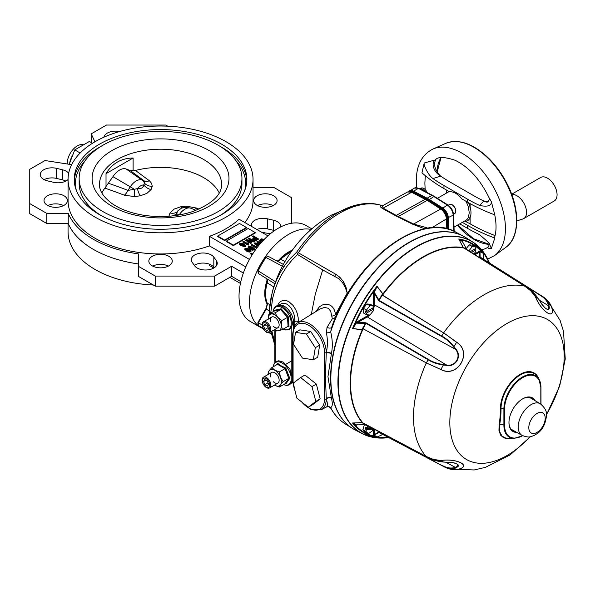<?xml version="1.0" encoding="UTF-8"?>
<svg xmlns="http://www.w3.org/2000/svg" width="595" height="595" viewBox="0 0 595 595"><rect width="100%" height="100%" fill="white"/><g stroke="black" fill="none" stroke-linecap="round" stroke-linejoin="round"><path stroke-width="0.89" d="M101.849 192.929A61.047 35.246 180 0 1 104.884 188.139L106.022 186.466L106.022 173.643C112.165 163.424 121.194 158.21 133.109 158.002L106.022 173.643M106.022 186.466L112.961 176.656A14.54 8.397 -60 0 1 126.177 169.025L130.506 170.72L135.504 170.46A61.047 35.246 180 0 1 203.713 177.682A61.047 35.246 180 0 1 219.25 192.929M135.504 170.46A628.915 69.972 30.4 0 0 149.39 180.754L151.666 183.409L152.238 186.369L151.078 189.56L146.928 193.353L140.271 195.8L134.574 196.573L134.292 189.292L137.378 188.63C141.119 189.002 143.269 187.767 143.812 184.911L144.607 183.342L144.317 180.954A635.177 70.671 -149.6 0 1 130.506 170.72M168.861 216.364L170.021 212.973A9.862 7.415 33.4 0 0 177.288 211.671A10.033 5.794 -60 0 1 180.508 208.919L177.95 210.667L176.499 213.657A9.862 7.899 2.4 0 1 172.342 215.933M67.265 163.975A14.183 8.189 -60 0 1 72.65 149.91A14.183 8.189 -60 0 1 83.516 144.845M69.727 162.889A16.035 9.252 -60 0 1 72.992 154.492M273.194 205.595A11.714 6.761 0 0 0 257.553 205.595M257.092 205.342A11.714 6.761 0 0 0 269.855 206.807A11.714 6.761 0 0 0 277.091 200.56A11.714 6.761 0 0 0 265.37 193.799A11.714 6.761 0 0 0 253.656 200.56A11.714 6.761 0 0 0 257.092 205.342M274.57 230.585A11.744 6.783 0 0 0 273.514 230.302L267.519 228.889A11.714 6.761 0 0 0 256.802 229.447M261.116 231.938L264.522 232.764A11.744 6.783 0 0 0 271.045 233.195M280.803 226.881A11.744 6.783 0 0 0 280.818 226.509A11.744 6.783 0 0 0 273.514 220.232L273.514 230.302M119.61 131.532A11.744 6.783 0 0 0 103.917 137.2M168.378 266.114A11.714 6.761 0 0 0 152.729 266.114M152.268 265.861A11.714 6.761 0 0 0 165.031 267.326A11.714 6.761 0 0 0 172.267 261.079A11.714 6.761 0 0 0 160.553 254.318A11.714 6.761 0 0 0 148.839 261.079A11.714 6.761 0 0 0 152.268 265.861M213.828 257.144L216.335 260.588A11.744 6.783 0 0 1 217.249 263.213A11.744 6.783 0 0 1 207.767 269.87A11.744 6.783 0 0 1 194.632 265.779L192.178 262.321A11.714 6.761 0 0 1 191.307 259.762A11.714 6.761 0 0 1 200.708 253.128A11.714 6.761 0 0 1 213.828 257.144L213.828 267.214A11.714 6.761 0 0 0 194.297 265.318M63.553 205.595A11.714 6.761 0 0 0 47.905 205.595M47.444 205.342A11.714 6.761 0 0 0 60.214 206.807A11.714 6.761 0 0 0 67.443 200.56A11.714 6.761 0 0 0 55.729 193.799A11.714 6.761 0 0 0 44.015 200.56A11.714 6.761 0 0 0 47.444 205.342M65.837 181.073A11.714 6.761 0 0 0 62.549 179.869L56.577 178.426A11.744 6.783 0 0 0 44.156 179.645M68.678 173.242A11.714 6.761 0 0 0 62.549 169.798L56.577 168.355A11.744 6.783 0 0 0 40.282 174.61A11.744 6.783 0 0 0 47.585 180.887L53.58 182.301A11.714 6.761 0 0 0 68.061 179.512M292.361 250.138A33.915 19.583 120 0 0 278.229 260.774M267.177 279.918A33.915 19.583 120 0 0 267.534 304.781M311.125 229.462A55.491 32.041 120 0 0 258.676 267.832A55.491 32.041 120 0 0 260.893 327.607L250.525 321.62A55.491 32.041 120 0 1 250.525 257.538A55.491 32.041 120 0 1 306.016 225.498L311.832 228.852M221.593 144.176A86.327 49.839 0 0 0 127.516 133.369A86.327 49.839 0 0 0 74.226 179.415A86.327 49.839 0 0 0 160.553 229.254A86.327 49.839 0 0 0 246.873 179.415A86.327 49.839 0 0 0 221.593 144.176M218.105 145.18A81.389 46.99 0 0 0 129.405 134.991A81.389 46.99 0 0 0 79.157 178.411A81.389 46.99 0 0 0 160.553 225.401A81.389 46.99 0 0 0 241.942 178.411A81.389 46.99 0 0 0 218.105 145.18M79.157 178.411L79.157 183.439A81.389 46.99 0 0 0 101.306 215.665M219.8 215.665A81.389 46.99 0 0 0 241.942 183.439L241.942 178.411M225.951 141.655A92.493 53.401 0 0 0 125.158 130.082A92.493 53.401 0 0 0 68.061 179.415A92.493 53.401 0 0 0 160.553 232.816A92.493 53.401 0 0 0 253.039 179.415A92.493 53.401 0 0 0 225.951 141.655M68.061 179.415L68.061 200.56A92.493 53.401 0 0 0 115.638 247.237A92.493 53.401 0 0 0 209.425 245.891L245.787 266.887M267.899 235.851L239.071 219.213A92.493 53.401 0 0 1 209.425 236.327L209.425 245.891M244.843 222.545A92.493 53.401 0 0 0 253.039 200.56L253.039 179.415M68.061 223.467L68.061 231.775A92.493 53.401 0 0 0 153.354 285.012M209.425 264.165L209.425 265.526L213.761 268.033M133.109 170.825L133.109 158.002M209.425 236.327L249.454 259.442M252.168 254.794L250.517 253.842L250.517 253.336L251.06 253.024L252.697 253.968M254.34 249.037L253.931 249.93L252.414 250.168L249.855 249.186L248.16 247.222M254.169 237.546L252.496 236.587L253.039 235.769L258.275 238.788L255.724 240.142L253.492 239.8L252.689 238.833L254.601 237.301L252.496 236.081M258.275 238.788L258.275 239.294L255.724 240.648L253.492 240.298L252.749 239.093M251.395 240.581L248.487 238.9L249.03 238.082L254.266 241.101L254.266 241.607L253.686 241.942L248.569 241.035M254.266 241.101L253.686 241.436L247.304 240.306L251.477 242.715L250.934 243.526L245.705 240.506L246.285 239.666L252.652 240.804L248.487 238.394M247.602 243.69L247.877 242.596L248.487 242.946L248.219 245.177L242.916 242.12L242.916 241.615L243.459 241.302L247.594 243.534L247.594 244.039M224.642 240.581L246.442 227.997L246.442 227.491L239.465 223.467L217.666 236.051L217.666 236.557L224.642 240.581L224.642 240.083L246.442 227.491M233.366 245.616L255.166 233.032L255.166 232.526L248.189 228.502L226.39 241.087L226.39 241.592L233.366 245.616L233.366 245.118L255.166 232.526M245.795 245.869L245.341 246.836L242.849 246.784L243.325 245.928L244.865 245.98L245.028 245.222L243.809 244.24L243.846 244.82M244.865 246.486L245.028 245.728L243.809 244.746L243.444 245.735L240.477 245.497L239.607 244.121M251.016 250.964L250.599 251.856L249.089 252.094L246.523 251.105L244.828 249.141M256.601 248.293L251.388 245.281L251.93 244.463L256.066 246.702L256.066 247.208M256.073 246.858L256.348 245.757L256.958 246.114L256.809 247.081M259.866 243.742L256.958 242.061L256.958 241.563L257.501 241.25L260.759 243.124M259.48 244.627L257.04 244.195M258.319 246.062L254.169 243.675L254.169 243.169L254.757 242.834L260.179 243.801M261.012 242.834L259.502 240.886M92.478 143.261L89.369 141.469L74.769 149.895L69.191 164.28M229.878 277.337L240.425 283.428M80.161 153.012L74.769 149.895M291.349 223.289L291.349 197.54L274.347 187.722L253.039 187.722M94.91 141.796L91.228 133.853L106.49 125.039L165.782 125.039L167.753 126.177M273.514 220.232L267.519 218.819A11.714 6.761 0 0 0 251.373 225.081A11.714 6.761 0 0 0 251.618 226.457M243.355 273.038L231.619 266.262L214.617 276.08L155.317 276.08L138.315 266.262L138.315 253.857A94.955 54.822 180 0 1 68.232 213.397L46.752 213.397L29.75 203.579L29.75 169.344L45.012 160.538L71.66 164.659M231.619 266.262L231.619 276.325L240.826 281.643M231.619 276.325L214.617 286.143L155.317 286.143L138.315 276.325L138.315 266.262M138.315 263.927A94.955 54.822 180 0 1 68.232 223.467L46.752 223.467L29.75 213.65L29.75 203.579M213.828 267.214L214.222 267.757M46.752 213.397L46.752 223.467M68.232 213.397L68.232 223.467M155.317 276.08L155.317 286.143M214.617 276.08L214.617 286.143M91.228 133.853L91.228 142.54M252.399 254.429L250.517 253.336M261.309 242.492L259.457 240.618L260.305 239.629L261.852 238.736L263.764 239.837M263.377 240.246L261.919 239.406L260.989 239.941L260.446 241.139L261.674 242.083M260.275 240.707L260.446 241.139M260.96 242.306L260.96 242.805M263.064 240.566L261.919 239.904L260.446 241.637M261.919 239.406L261.919 239.904M260.989 239.941L260.989 240.447M260.394 243.548L256.958 241.563M258.594 245.72L254.169 243.169M259.844 244.188L255.776 243.467L258.937 245.296M256.795 246.821L256.69 248.182M256.69 247.84L251.388 244.776M248.569 246.323L252.644 247.074L254.4 248.792L253.931 249.431L252.414 249.662L249.855 248.68L248.1 246.947L248.569 246.323M253.411 249.603L252.101 247.892L249.097 247.156L250.398 248.368L253.411 249.104L252.101 247.386L248.866 246.992M249.855 248.68L249.855 249.186M252.414 249.662L252.414 250.168M253.931 249.431L253.931 249.93M252.101 247.386L252.101 247.892M245.244 248.249L249.312 248.993L251.068 250.718L250.599 251.35L249.089 251.588L246.523 250.599L244.776 248.874L245.244 248.249M250.079 251.529L248.77 249.811L245.765 249.074L247.074 250.287L250.079 251.023L248.77 249.312L245.542 248.911M246.523 250.599L246.523 251.105M249.089 251.588L249.089 252.094M250.599 251.35L250.599 251.856M248.77 249.312L248.77 249.811M255.218 237.65L254.08 238.305L254.013 239.465L255.991 239.398L257.114 238.751L255.218 237.65L253.634 239.16M253.53 238.907L254.013 239.465M253.492 239.8L253.492 240.298M255.724 240.142L255.724 240.648M256.683 239.004L255.218 238.156M254.08 238.305L254.08 238.811M251.477 242.715L250.934 243.526M250.934 243.028L245.705 240.008M253.686 241.436L253.686 241.942M248.569 244.471L248.219 245.177M248.219 244.671L242.916 241.615M243.809 244.24L243.444 245.229L240.477 244.991L239.547 243.853L240.023 243.206L244.039 243.831L245.839 245.631L245.341 246.33L242.849 246.285M243.013 245.356L242.738 244.21L240.596 244.01L241.005 244.664L243.013 244.857L242.738 243.712L240.343 243.876M243.013 244.857L243.31 244.411M245.341 246.33L245.341 246.836M240.477 244.991L240.477 245.497M243.444 245.229L243.444 245.735M242.738 243.712L242.738 244.21M226.39 241.087L233.366 245.118M217.666 236.051L224.642 240.083M140.271 195.8A9.862 2.841 76.6 0 1 137.378 188.63A10.033 5.794 120 0 1 143.812 184.911A9.862 7.594 34.7 0 0 151.078 189.56M152.238 186.369A9.862 8.196 2.6 0 1 144.607 183.342A9.862 8.025 111.4 0 0 142.012 180.054L144.317 180.954A9.862 6.694 -53.7 0 0 149.39 180.754M182.107 208.146A9.862 3.02 78 0 1 180.828 206.74L186.525 206.167L196.752 208.101A628.915 19.315 23.8 0 0 198.99 209.135M186.592 207.305L186.525 206.167M195.889 210.407A635.177 19.509 -156.2 0 1 193.122 209.135L190.43 208.064A9.862 8.025 111.4 0 1 190.817 208.228A12.897 7.445 120 0 0 179.102 214.981M179.065 214.988A9.862 0.699 32.9 0 0 176.499 213.657L176.098 215.457M195.658 210.496L193.122 209.135A9.862 4.567 114.8 0 0 196.752 208.101M134.574 196.573L124.355 195.212A9.862 4.976 111.2 0 0 127.977 190.393L134.292 189.292A9.862 0.699 32.9 0 0 130.283 186.823A12.897 7.445 -60 0 1 142.012 180.054L126.177 169.025M326.424 406.98L326.454 406.965C327.763 406.177 327.711 403.492 326.298 398.91L326.231 398.947A23.465 13.544 60 0 1 321.151 409.806L326.424 406.98C328.172 407.136 327.659 405.143 331.021 408.527L330.656 407.627A3.696 3.555 60.8 0 0 326.454 406.965M269.342 313.922L269.795 305.577L271.134 296.942L273.388 288.367L276.519 280.059L280.528 272.094L285.429 264.515L290.315 258.461L296.689 252.139A96.516 55.729 -60 0 1 354.062 205.669L331.482 215.085C319.716 221.682 309.333 230.049 300.334 240.201C286.931 255.404 277.56 272.77 272.235 292.294L269.416 309.883L269.282 313.959M273.849 286.969L267.237 282.885A33.945 19.598 120 0 0 267.237 303.108L269.87 304.707M331.445 398.286A3.696 2.581 -14.5 0 0 326.298 398.91L325.353 376.003L326.298 352.59C327.711 346.26 327.763 339.723 326.454 332.977L327.027 327.324A3.696 2.105 -155.1 0 0 331.742 327.213L330.656 331.846C332.531 339.269 332.798 346.476 331.445 353.467L327.957 376.642L331.445 398.286C332.791 403.551 332.531 406.668 330.656 407.627A110.685 63.903 120 0 0 345.353 423.96L351.734 427.924M331.385 398.04A3.696 2.581 -14.3 0 0 326.231 398.657L326.231 398.947A1.235 0.714 0 0 1 324.513 398.933L324.513 352.612A22.231 12.837 -120 0 0 308.79 325.391A22.231 12.837 -120 0 0 293.075 334.464L293.075 380.778A22.231 12.837 -120 0 0 293.209 383.21M331.445 353.467A3.696 1.554 -168.6 0 0 326.298 352.59L326.231 352.917A3.696 1.562 -168.7 0 1 331.385 353.78M365.977 424.8L366.17 425.157A102.392 59.113 120 0 0 367.16 425.418M326.454 332.977A3.696 0.707 165.6 0 0 330.656 331.846A110.685 63.903 120 0 1 456.015 232.281L462.642 235.828M327.027 327.324L332.345 318.734L334.844 319.061M315.819 311.609L319.307 306.931L322.014 305.116L324.773 304.209C330.842 303.941 334.42 307.37 335.513 314.487A3.696 2.484 171.6 0 1 331.735 316.027L332.345 318.734L335.915 317.343M331.735 316.027L330.686 311.23L328.269 308.299L324.587 307.407L320.11 308.939M335.513 314.487L347.22 293.038L345.279 287.489L342.698 282.915A6.166 3.637 -32.8 0 1 343.702 281.993L345.985 287.035L347.22 293.038L342.051 303.584M342.698 282.915L342.579 282.751A6.166 3.644 -33.3 0 1 343.59 281.807L343.702 281.993M342.579 282.751L338.733 278.653A6.166 3.756 -48 0 1 339.819 277.218L343.59 281.807M277.129 261.093L280.282 259.249A1.235 0.402 44.2 0 1 280.833 259.338L278.973 260.744L277.322 261.198M265.66 257.494L265.987 257.486A55.528 32.056 120 0 0 258.208 270.956L258.342 273.484L257.813 270.643L275.552 281.77M268.263 256.356L283.361 264.425L268.263 256.356L265.987 257.486L283.726 266.939M258.051 270.666L265.519 257.3L268.241 256.341M267.088 278.921L267.527 280.565L267.237 282.885A1.235 0.402 -164.2 0 1 266.887 282.461C264.686 290.39 264.701 297.158 266.932 302.758L266.932 302.758C267.564 304.209 267.2 306.224 265.831 308.812L266.262 309.065L258.371 322.735L257.94 322.483L265.831 308.812M266.932 302.758A1.235 0.922 157.1 0 0 267.237 303.108L266.262 309.065L269.364 310.94M262.135 325.049L258.371 322.735L258.208 325.458A1.235 0.997 133.8 0 1 258.074 325.353L263.592 329.288M291.476 251.373A33.945 19.598 120 0 0 280.833 259.338L284.96 261.569M263.139 328.492L258.208 325.458A55.528 32.056 120 0 0 261.317 327.875M338.733 278.653L322.668 269.899L297.604 254.504L296.689 252.139M297.284 253.232L298.326 252.771L335.833 274.302L339.819 277.218M424.771 228.852L412.863 224.293L395.333 215.621L382.221 208.332C379.513 206.316 379.342 205.461 381.707 205.766L380.607 205.126C372.396 202.731 363.545 202.917 354.062 205.669M338.681 278.601A34.852 20.118 -60 0 1 338.681 278.609A6.166 3.756 -48.2 0 1 339.767 277.166M283.138 329.184L285.749 330.024L289.542 329.399L291.476 327.473L292.614 323.055L289.862 313.61L283.064 306.589L279.233 305.406L277.605 305.533L278.765 303.234L281.019 301.196L283.815 300.386L286.961 300.839L289.103 301.866L293.023 305.384L295.767 309.705L297.121 313.044L298.169 317.611L298.311 321.687A2.469 1.302 4.1 0 0 294.83 321.456L294.592 316.719L293.625 313.007L291.372 308.47L289.088 305.763L286.493 303.963L283.8 303.234L282.067 303.368L278.17 305.436M298.311 321.687L298.251 322.512M311.311 314.405L315.179 294.704L322.668 269.899M297.604 254.504L291.974 260.127L286.329 267.185L281.561 274.734L277.657 282.67L274.741 290.494L272.592 298.512L270.71 313.134M271.878 331.192L274.838 343.032M380.629 297.857L380.629 297.113M443.937 211.909A7.415 4.284 60 0 1 445.536 214.676M445.789 215.293A7.415 4.284 -120 0 0 443.535 211.381M412.863 224.293A2.469 1.16 116.3 0 0 413.614 224.01L427.002 227.818A2.469 1.532 127.2 0 0 426.786 228.458M395.333 215.621A2.469 1.532 119.1 0 0 396.203 215.42L398.308 216.506L427.054 200.463A29.631 17.106 -120 0 0 425.113 199.34L411.621 192.274A8.665 5.005 -120 0 0 407.627 191.969L411.919 192.245A0.617 0.372 117.6 0 0 411.621 192.274L383.098 208.138L396.203 215.42L425.113 199.34A0.617 0.372 117.6 0 1 425.559 199.578M407.627 191.969L382.429 205.803L383.098 208.138A2.469 1.532 119.1 0 1 382.221 208.332M382.109 206.034L381.707 205.766A2.469 2.313 -82.5 0 0 382.146 205.922M425.321 228.733A2.469 1.428 110.5 0 1 425.202 227.149M397.601 216.796A2.469 1.145 115.9 0 0 398.308 216.506L413.614 224.01L440.85 208.949C444.227 211.396 446.131 214.691 446.562 218.834L446.949 228.822M425.157 189.403L424.86 183.052L425.336 175.733M436.023 159.289C433.227 163.729 434.536 169.151 439.973 175.562A9.862 6.322 53.8 0 1 433.636 167.574A9.862 6.322 53.8 0 1 435.042 160.01L435.057 159.996C437.727 156.634 444.398 156.723 455.071 160.256C468.853 167.017 480.172 179.474 489.023 197.644L491.381 201.779C491.463 205.818 487.536 207.053 479.6 205.476A163.848 94.598 0 0 1 467.499 199.147L443.952 185.558L443.952 188.57A163.848 94.598 180 0 1 421.967 172.818L424.213 163L435.116 159.951M467.499 199.147L467.499 202.166A163.848 94.598 0 0 0 494.787 214.862L491.381 201.779M494.698 214.572C496.468 223.311 496.483 230.734 494.728 236.847L494.787 238.022L491.381 248.517C488.443 248.784 487.372 248.316 488.168 247.096M454.015 227.164L465.796 220.366A16.645 9.609 -120 0 0 468.429 217.234L469.247 212.742L468.429 207.313A16.645 9.609 -120 0 0 465.833 201.207M443.952 188.57L449.567 191.813A16.645 9.609 60 0 1 461.884 198.923L467.499 202.166M511.76 194.528A13.566 7.832 60 0 1 524.426 204.197A13.566 7.832 60 0 1 523.741 218.588A13.566 7.832 60 0 1 522.841 218.982L516.78 220.924M511.655 194.238L540.699 177.474A13.566 7.832 60 0 1 554.265 185.305A13.566 7.832 60 0 1 554.265 200.969L523.741 218.588M494.787 238.022A163.848 94.598 0 0 1 467.499 225.334L467.499 228.346A163.848 94.598 0 0 0 479.6 234.675L488.978 242.857L491.381 248.517M479.6 205.476L483.817 201.021A155.221 89.614 0 0 1 473.598 195.621L450.058 182.033A155.221 89.614 180 0 1 440.716 176.135L432.996 178.567C427.649 174.781 423.201 164.101 424.213 163M487.982 201.906A9.862 4.991 65.5 0 1 484.717 201.393L488.212 201.69M483.817 201.021L484.717 201.393M443.952 185.558A163.848 94.598 180 0 1 432.996 178.567M468.429 207.313A1.235 0.402 164.2 0 1 470.117 206.911C471.27 211.136 471.27 214.683 470.117 217.569L470.117 223.824L464.695 220.998M470.117 223.824A160.152 92.463 0 0 0 495.062 235.583M467.499 225.334L462.345 222.359M467.499 228.346L459.727 223.861M439.973 175.562L440.716 176.135M264.001 321.612A6.166 3.563 -120 0 0 263.399 321.85A6.166 3.563 -120 0 0 263.131 328.477A6.166 3.563 -120 0 0 268.962 332.761A6.166 3.563 -120 0 0 269.565 332.531A6.166 3.563 -120 0 0 269.833 325.896A6.166 3.563 -120 0 0 264.001 321.612M268.129 332.077A5.147 2.968 -120 0 0 267.624 324.528A5.147 2.968 -120 0 0 262.44 325.673A5.147 2.968 -120 0 0 268.129 332.077M268.576 328.641L267.497 330.649L264.983 329.437L263.555 326.216L264.634 324.208L267.14 325.42L268.576 328.641M268.122 327.622L264.983 329.437M265.935 324.84L263.555 326.216M274.548 310.887L274.592 310.24L281.152 308.79L288.367 316.89L289.014 326.447L288.203 326.283M268.256 319.046A9.252 5.34 60 0 1 271.067 314.034A9.252 5.34 60 0 1 277.582 317.187A9.252 5.34 60 0 1 281.301 325.547L282.484 329.563L278.505 330.753A9.252 5.34 -120 0 0 281.301 325.547L281.866 320.519L277.582 317.187L275.046 312.844L280.647 309.608L274.429 310.984L268.828 314.22L275.046 312.844M276.266 330.939L278.505 330.753A9.252 5.34 60 0 1 274.421 329.727L276.266 330.939M268.263 319.24L268.828 314.22M282.484 329.563L288.084 326.328L287.467 317.284L280.647 309.608L281.152 308.79M288.367 316.89L281.866 320.519M274.592 310.24L274.429 310.984L274.592 310.24M273.403 326.372A6.166 3.563 -120 0 0 279.1 324.178A6.166 3.563 -120 0 0 272.302 316.823A6.166 3.563 -120 0 0 270.636 321.568M264.173 376.962A6.166 3.563 -120 0 0 263.399 377.23A6.166 3.563 -120 0 0 263.064 383.73A6.166 3.563 -120 0 0 268.791 388.171A6.166 3.563 -120 0 0 269.565 387.91A6.166 3.563 -120 0 0 269.892 381.402A6.166 3.563 -120 0 0 264.173 376.962M267.988 387.486A5.147 2.968 -120 0 0 267.772 380.086A5.147 2.968 -120 0 0 262.425 380.852A5.147 2.968 -120 0 0 267.988 387.486M268.583 384.162L267.393 386.043L264.879 384.69L263.548 381.454L264.73 379.573L267.244 380.926L268.583 384.162M268.048 382.86L264.879 384.69M265.809 380.153L263.548 381.454M276.816 364.69L277.813 363.441L281.405 365.999L285.793 368.045L289.78 378.331L285.793 384.006L285.035 383.768L285.793 384.006M268.219 374.441L268.107 372.909L269.118 370.73A9.252 5.34 60 0 1 274.786 370.224A9.252 5.34 60 0 1 280.446 377.267A9.252 5.34 60 0 1 280.446 384.816L279.434 387.003L274.786 385.322A9.252 5.34 -120 0 0 280.446 384.816L283.205 381.633L280.446 377.267L279.434 371.897L285.035 368.662L277.478 364.304L271.878 367.539L274.786 370.224L279.434 371.897M268.256 374.426A9.252 5.34 60 0 1 269.118 370.73L271.878 367.539M279.434 387.003L285.035 383.768L288.806 378.398L285.035 368.662L285.793 368.045M289.78 378.331L288.806 378.398L283.205 381.633M277.813 363.441L277.62 364.185M273.417 381.767A6.166 3.563 -120 0 0 279.092 381.06A6.166 3.563 -120 0 0 274.786 372.738A6.166 3.563 -120 0 0 270.628 376.91M311.981 386.586L300.601 377.542L293.052 383.329L296.89 398.159L308.27 407.203L315.811 401.417L311.981 386.586L316.339 384.072L304.96 375.029L300.601 377.542M315.811 401.417L320.17 398.903L316.339 384.072M308.27 407.203L312.628 404.689L320.17 398.903M295.529 332.367L293.566 344.408L302.468 358.101L313.334 359.744L315.298 347.703L306.395 334.011L295.529 332.367L299.887 329.846L310.754 331.497L306.395 334.011M315.298 347.703L319.656 345.182L310.754 331.497M313.334 359.744L317.693 357.231L319.656 345.182M545.206 418.203A11.595 6.694 -60 0 1 532.904 433.502A11.595 6.694 -60 0 1 532.904 417.102A11.595 6.694 -60 0 1 545.206 418.203M373.415 309.11L372.106 308.351L365.129 312.375L365.137 310.865L366.438 311.624L373.415 307.6L373.415 306.031L370.365 304.268L366.877 303.948L363.389 308.292L363.389 312.94L366.438 314.703L369.926 315.015L373.415 310.679L373.415 309.11L366.438 313.134L366.438 314.703M373.415 306.031L369.934 305.711L366.877 303.948M369.934 305.711L366.438 310.055L363.389 308.292M365.129 312.375L366.438 313.134M366.438 310.055L366.438 311.624M473.836 253.998L475.769 251.581L475.769 250.012L474.468 249.26L470.206 251.715L475.769 248.502L475.769 246.932L472.281 246.62L469.232 244.857L466.294 248.509M472.281 246.62L468.867 250.867M475.769 246.932L472.72 245.17L469.232 244.857M471.463 252.503L475.769 250.012M368.327 433.748L372.329 430.906L372.864 429.159L366.468 429.642L365.925 431.397L368.327 433.748L365.271 431.985L362.876 429.635L365.925 431.397M371.339 427.627L366.989 427.954L365.68 427.203L365.159 428.891L371.563 428.4L372.864 429.159M365.159 428.891L366.468 429.642M371.563 428.4L371.734 427.835M368.007 425.871L366.989 427.954M367.532 426.206L364.988 424.733M364.378 424.756L362.876 429.635M357.29 424.756L356.271 425.351L352.768 423.112A4.596 2.849 -111.9 0 1 352.538 422.993L362.348 422.614L426.288 456.491L363.121 423.127A102.89 59.403 120 0 1 363.121 328.79L426.288 362.891L363.121 328.79L361.812 329.794L352.538 328.559L356.271 322.289L365.955 322.802L428.415 359.425C432.61 362.058 437.667 363.768 443.58 364.557L446.19 364.847C455.376 367.39 462.055 355.884 455.249 349.168L453.688 347.056C450.043 342.326 446.034 338.8 441.661 336.487L378.71 300.713L374.285 293.253L374.701 292.985L378.933 300.058L382.615 293.685L377.089 286.53L374.091 292.465L374.701 292.985M382.764 434.402L376.992 437.109A4.596 1.153 -99.6 0 1 376.903 437.042L373.429 435.257L378.71 431.955L441.78 465.439C446.22 467.953 450.303 468.838 454.022 468.094L455.614 467.692A0.617 0.491 -107.3 0 1 455.249 467.358L457.443 466.309L457.971 464.829L456.216 463.49L452.341 462.65M539.851 295.09L480.195 257.308L540.156 295.061C544.544 297.641 547.355 300.735 548.575 304.328L549.021 305.912A0.617 0.491 167.3 0 0 548.545 305.756L548.114 304.201C546.939 300.676 544.18 297.641 539.851 295.09L479.622 257.174L479.838 250.949L483.118 253.068A4.596 1.153 -20.4 0 1 483.222 253.113L483.765 259.457M462.94 247.163L524.656 286.113L463.349 247.669L458.767 238.997A4.596 2.849 -8.1 0 1 458.99 239.13L462.679 241.042L462.672 242.225M373.355 305.994A9.267 5.348 120 0 0 373.429 304.818L374.285 304.818L374.285 293.253L373.429 292.576L376.992 286.21L382.697 293.625L382.481 295.254L443.595 332.91L382.302 294.971L379.112 300.438L441.78 336.049L443.595 332.91M545.087 298.229L547.445 300.393L551.186 305.852C556.861 321.374 541.591 312.65 535.426 296.756C532.473 292.108 528.866 288.553 524.611 286.091L530.651 290.717L535.47 296.764C541.606 312.583 556.823 321.278 551.134 305.808C549.207 301.806 546.225 298.616 542.194 296.236L547.437 300.386L560.133 320.512L563.502 331.341L565.25 359.03L559.664 386.051L546.478 414.901M426.02 362.868L440.925 369.443C457.689 378.599 472.824 352.128 456.588 342.311L443.662 332.828A99.893 57.67 -60 0 1 524.611 286.091L466.904 249.64A0.617 0.506 120 0 1 466.711 249.379L466.785 249.446M443.662 332.828L456.648 342.237C472.928 352.128 457.741 378.695 440.888 369.525L426.511 363.024M443.825 466.614C447.901 468.92 452.155 469.901 456.588 469.574C472.899 466.718 457.54 457.942 440.925 460.53L433.272 459.385L426.251 456.462A99.893 57.67 -60 0 1 413.503 417.08A99.893 57.67 -60 0 1 426.251 362.995M529.907 436.782A80.861 46.685 -60 0 1 449.827 422.517A80.861 46.685 -60 0 1 529.513 315.819A80.861 46.685 -60 0 1 546.463 414.514M426.251 456.462C430.505 458.916 435.384 460.262 440.888 460.5C457.592 457.897 473.01 466.703 456.648 469.596L450.051 469.083L474.23 469.961L485.423 467.35L510.123 454.915L530.487 436.685M516.772 432.401A19.419 11.216 -60 0 1 508.963 422.606A19.419 11.216 -60 0 1 522.693 398.821A19.419 11.216 -60 0 1 535.091 400.688M533.522 399.758A18.809 10.859 120 0 0 531.662 398.137A18.809 10.859 120 0 0 522.477 398.947M508.963 422.353A18.809 10.859 120 0 0 512.853 430.713A18.809 10.859 120 0 0 515.188 431.509M513.745 430.698A18.809 10.859 -60 0 1 512.183 430.267M530.941 397.78A18.809 10.859 -60 0 1 532.101 398.918M376.018 437.794A110.648 63.888 -60 0 1 362.236 433.651L355.23 429.999A110.99 64.082 -60 0 1 330.857 378.427A110.99 64.082 -60 0 1 380.198 265.794A110.99 64.082 -60 0 1 466.183 237.821L472.846 242.061A110.648 63.888 -60 0 1 483.326 251.93M354.672 423.841L356.509 424.897L365.509 424.681L361.827 422.554L352.865 423.038L354.672 423.841A4.931 2.849 120 0 0 354.724 424.458M374.701 434.893L374.091 435.049L377.089 437.02L382.615 434.558L378.933 432.431L374.701 434.893A0.617 0.498 -116.6 0 1 374.285 434.573L374.285 429.181M365.88 424.599L365.397 424.614M363.173 423.164L365.509 424.681M426.288 456.491L428.103 457.54C430.482 458.47 431.368 460.389 443.513 462.032L443.513 462.032C437.489 461.437 432.357 459.95 428.103 457.54L365.598 424.704M524.656 286.113L526.471 287.154C530.688 289.639 534.541 293.335 538.036 298.244L539.553 300.468M460.567 240.417L458.968 239.25L463.036 247.252L466.711 249.379L462.404 241.481L460.567 240.417A0.617 0.506 120 0 1 460.634 239.859A108.513 62.654 120 0 1 481.89 252.131A0.617 0.506 -60 0 0 481.824 252.689L479.987 251.633L480.143 257.129L483.824 259.256L483.192 253.239L481.824 252.689M462.404 241.481L462.679 241.042L462.516 241.711M483.118 253.068A0.617 0.588 -118.2 0 0 483.192 253.239A4.589 1.391 153 0 0 483.222 253.113A109.004 62.936 -60 0 0 458.767 238.997A4.589 3.927 -147.9 0 1 458.968 239.25L458.99 239.13M474.185 254.214L479.838 250.949L479.987 251.633M483.378 259.152L483.869 259.249M480.195 257.308L479.622 257.174L480.143 257.129A0.617 0.506 120 0 0 480.329 257.39M475.003 254.734L479.674 252.042A0.617 0.498 -3.4 0 1 480.158 252.235M543.019 305.599L545.6 308.463L547.556 309.393L548.679 308.411L548.545 305.756L539.412 300.2M549.021 305.912C550.769 312.918 543.875 308.917 539.531 300.43M382.414 295.351L382.481 295.254A102.89 59.403 120 0 1 464.174 248.093L464.234 248.115M509.298 438.329L506.129 438.441L503.593 437.749L500.573 435.131L498.952 430.438L499.16 424.235A140.189 106.133 -145 0 0 500.447 408.482L501.035 408.445A140.71 106.527 35 0 1 499.748 424.257L499.391 428.46L499.845 432.089L502.009 436.105L505.772 438.106L513.864 438.441A26.21 15.128 -60 0 1 503.898 425.224L503.898 409.115A26.21 15.128 -60 0 1 518.022 380.175A26.21 15.128 -60 0 1 538.862 379.03A26.21 15.128 -60 0 1 540.959 387.709L538.862 379.03L537.612 376.985A27.415 15.827 120 0 0 515.806 378.175A27.415 15.827 120 0 0 501.035 408.445L504.567 409.033L504.567 425.142A25.637 14.801 120 0 0 522.603 435.666M361.701 329.779L365.955 322.802L363.173 328.685M365.509 323.316L357.268 323.189L357.29 322.698L367.301 316.919L446.19 364.847L446.124 365.315L443.483 365.003C437.489 364.17 432.357 362.414 428.103 359.752L365.918 323.286M357.268 323.189L356.509 322.921L352.865 328.485L361.827 329.69M352.768 328.321L352.865 328.485A4.589 0.677 165.8 0 1 352.538 328.559A109.004 62.936 -60 0 1 376.992 286.21A4.589 0.684 74.2 0 1 377.089 286.53L376.903 286.53M354.672 326.105L354.218 325.844A108.513 62.654 120 0 1 375.475 289.021L375.928 289.282M356.509 322.921L356.271 322.289L366.877 316.168A9.267 5.348 120 0 0 368.61 314.896M373.429 304.818L373.429 292.576L374.091 292.465M379.112 300.438L378.71 300.713L378.933 300.058M373.415 309.221A9.884 5.705 -60 0 0 374.285 304.818L455.249 349.168L455.614 348.878L454.022 346.751C450.303 341.969 446.22 338.406 441.78 336.049L441.661 336.487M455.614 348.878C462.56 355.907 455.651 367.814 446.124 365.315M428.415 359.425L426.288 362.891M443.58 364.557L440.888 369.525M443.825 333.044L443.446 332.687M524.388 285.957L524.879 286.24M541.971 296.109L483.497 259.234M378.933 432.431L378.71 431.955L379.112 432.387M440.888 460.5L443.483 462.01L446.168 462.218M446.124 462.211C455.688 461.735 462.546 465.714 455.614 467.692M441.661 465.156C446.034 467.64 450.043 468.503 453.688 467.767A0.617 0.483 78.4 0 0 454.022 468.094L456.588 469.574A0.617 0.387 85.9 0 0 456.648 469.596M443.595 466.487L382.414 434.276M426.511 456.625L426.02 456.335M356.65 424.927L357.179 424.83M377.089 437.02A4.589 1.391 87 0 1 376.992 437.109A109.004 62.936 -60 0 1 352.538 422.993M531.647 398.65A19.858 11.461 120 0 0 531.417 398.189M512.778 430.475A19.858 11.461 120 0 0 513.292 430.438M511.774 429.59A18.928 10.926 -60 0 1 511.373 429.531M124.355 195.212A628.915 535.634 -50.4 0 0 104.884 188.139M170.021 212.973L174.179 209.083L180.828 206.74M62.549 169.798L62.549 179.869M246.836 180.925A86.327 49.839 0 0 0 221.593 147.196A86.327 49.839 0 0 0 219.8 146.184M101.306 146.184A86.327 49.839 0 0 0 74.263 180.925M85.278 160.538A85.092 49.125 0 0 0 76.264 190.177M244.843 190.177A85.092 49.125 0 0 0 235.828 160.538M203.713 159.527A61.047 35.246 0 0 0 137.192 151.889A61.047 35.246 0 0 0 99.506 184.45C99.291 190.705 103.366 197.005 111.741 203.356C120.078 209.217 130.915 213.218 144.265 215.353C161.423 217.777 177.608 216.506 192.817 211.522C212.132 203.869 221.719 194.848 221.593 184.45A61.047 35.246 0 0 0 203.713 159.527M208.949 150.468A68.44 39.515 0 0 0 94.441 168.177A68.44 39.515 0 0 0 178.262 216.573A68.44 39.515 0 0 0 208.949 150.468M56.577 168.355L56.577 178.426M216.335 260.588L216.335 265.839M267.519 218.819L267.519 228.889M256.661 239.718L256.661 240.224M108.625 183.349A635.177 540.967 129.6 0 1 127.977 190.393L130.283 186.823L112.961 176.656M331.824 326.975A110.082 63.553 -60 0 1 428.712 228.302M446.771 228.778L446.384 219.086A8.665 5.005 -120 0 0 440.553 208.971L427.359 200.433L411.919 192.245A0.617 0.372 117.6 0 1 412.067 192.505M292.74 381.395A12.978 7.497 60 0 1 291.215 383.247M350.567 427.113A110.953 64.059 -60 0 1 330.589 378.249A110.953 64.059 -60 0 1 377.014 268.747A110.953 64.059 -60 0 1 461.348 235.226M293.409 384.712A22.231 12.837 -120 0 0 294.763 389.933M301.769 402.041A22.231 12.837 -120 0 0 324.513 398.933M293.075 380.778A1.235 0.714 180 0 1 292.71 380.279L295.284 391.964M293.075 334.464A1.235 0.714 0 0 1 292.71 333.959C293.521 327.228 295.187 323.524 297.693 322.854A23.465 13.544 60 0 1 315.848 328.864A23.465 13.544 60 0 1 326.231 352.627A1.235 0.714 180 0 1 324.513 352.612M346.29 290.062A6.166 3.064 -13.8 0 1 346.729 289.839M345.279 287.489A6.166 3.317 -19.8 0 1 345.985 287.035M258.342 273.484L274.853 283.748L258.371 273.499M380.688 205.223A97.461 56.272 120 0 0 298.326 252.771M334.829 276.11A6.166 3.689 -60.2 0 1 335.833 274.302M278.259 305.428A12.978 7.497 60 0 1 288.114 309.37A12.978 7.497 60 0 1 293.528 322.17L293.528 328.447M294.555 326.157L294.83 321.456L293.528 322.17A1.235 0.714 180 0 1 292.606 322.364M291.81 373.363L291.81 326.856M275.195 330.284L275.195 362.809M431.814 227.781L446.562 218.834M445.789 143.358C457.994 138.761 471.493 142.986 486.294 156.031C494.549 163.625 501.444 172.818 506.985 183.595C520.238 208.957 520.075 237.539 505.832 247.356A60.162 34.733 -120 0 0 516.49 220.99A60.162 34.733 -120 0 0 491.44 161.751A60.162 34.733 -120 0 0 445.789 143.358L432.967 149.033A61.657 35.603 60 0 1 479.756 167.879A61.657 35.603 60 0 1 505.43 228.599A61.657 35.603 60 0 1 494.505 255.627L487.736 259.085M488.978 242.857L488.956 242.827C489.321 244.642 488.986 246.114 487.945 247.237L485.736 248.479A51.066 29.482 60 0 1 481.608 249.729M446.57 190.08L446.57 193.018M468.429 217.234A1.235 0.922 -157.1 0 1 470.117 217.569A17.88 10.323 60 0 1 466.041 221.466M468.577 202.783A17.88 10.323 60 0 1 470.117 206.911L470.117 203.646M489.261 244.381A52.561 30.345 60 0 1 457.347 225.245M436.886 171.747A52.561 30.345 60 0 1 440.91 157.697M283.257 329.117A12.815 7.4 -120 0 0 287.348 329.697A12.815 7.4 -120 0 0 289.646 316.466A12.815 7.4 -120 0 0 277.047 306.537A12.815 7.4 -120 0 0 273.194 311.698M283.555 384.623A12.815 7.4 -120 0 0 291.23 377.929A12.815 7.4 -120 0 0 282.194 363.032A12.815 7.4 -120 0 0 273.239 366.758M447.931 229.075L447.492 217.941A8.018 4.626 -120 0 0 442.092 208.592L428.593 200.076A28.984 16.734 -120 0 0 426.697 198.975L413.205 191.91A8.018 4.626 -120 0 0 409.657 191.553M413.205 191.91A0.617 0.372 -62.4 0 1 413.614 191.144L427.113 198.209A29.594 17.091 60 0 1 429.055 199.332L442.546 207.848A8.635 4.983 60 0 1 448.362 217.919L448.809 229.328M409.583 190.869A8.635 4.983 60 0 1 413.614 191.144L418.411 188.377A1.235 0.744 -62.4 0 1 419.029 188.31L432.52 195.383A1.235 0.744 -62.4 0 0 431.911 195.443L418.411 188.377A8.635 4.983 -120 0 0 414.38 188.102L408.713 191.59M442.092 208.592L447.343 205.074L433.852 196.566A1.235 0.677 -57.8 0 1 434.469 196.506L432.52 195.383M428.593 200.076L433.852 196.566A29.594 17.091 -120 0 0 431.911 195.443L427.113 198.209A0.617 0.372 -62.4 0 0 426.697 198.975M411.041 191.858A7.385 4.269 60 0 1 413.22 192.43L426.719 199.504A28.352 16.37 60 0 1 428.579 200.575L442.07 209.09A7.385 4.269 60 0 1 447.046 217.711L447.492 228.963M447.046 217.711L446.436 217.644M442.07 209.09L441.825 209.656M428.579 200.575L428.378 201.08M426.719 199.504A0.617 0.372 -62.4 0 1 426.585 199.965M413.22 192.43A0.617 0.372 -62.4 0 1 413.109 192.869M434.469 196.506L447.961 205.015A1.235 0.677 122.2 0 0 447.343 205.074A8.635 4.983 -120 0 1 453.159 215.152L447.492 217.941M447.961 205.015C451.255 207.395 453.107 210.6 453.516 214.646A1.235 0.677 177.8 0 1 453.159 215.152L453.695 231.143M453.516 214.646L454.149 230.585A1.235 0.677 177.8 0 1 453.784 231.091A29.594 17.091 -120 0 1 453.784 231.187M423.819 188.474A4.931 2.849 60 0 1 427.031 192.505M426.942 192.46A5.243 3.027 -120 0 0 421.089 188.146L427.106 192.542M452.185 204.844A4.931 2.849 60 0 1 452.289 204.903A4.931 2.849 60 0 1 455.777 211.069M452.074 204.784A5.243 3.027 -120 0 0 449.456 204.524L452.23 204.762C455.882 207.96 456.7 210.905 454.692 213.598A5.243 3.027 -120 0 0 455.495 209.403A5.243 3.027 -120 0 0 452.074 204.784M511.083 429.196L522.046 435.376A18.252 10.539 -60 0 1 521.986 414.269A18.252 10.539 -60 0 1 540.297 403.767L529.468 397.356M338.257 382.332A110.536 63.821 120 0 0 388.706 437.593L374.657 437.637L362.236 433.651A110.648 63.888 -60 0 1 337.93 382.235A110.648 63.888 -60 0 1 387.129 269.944A110.648 63.888 -60 0 1 472.846 242.061L482.508 250.822L489.499 263.02A110.536 63.821 120 0 0 402.332 256.564A110.536 63.821 120 0 0 338.257 382.332M362.348 422.614A103.047 59.493 -60 0 1 350.187 383.106A103.047 59.493 -60 0 1 362.348 329.563M382.764 294.198A103.047 59.493 -60 0 1 463.349 247.669M500.447 408.482A27.876 16.095 -60 0 1 516.906 376.531A27.876 16.095 -60 0 1 538.802 378.933M538.014 298.37L535.426 296.756M551.186 305.852A0.617 0.387 154.1 0 0 551.134 305.808L548.575 304.328A0.617 0.483 161.6 0 0 548.114 304.201M462.679 241.042L462.679 242.098M466.904 249.64L463.855 247.884M540.825 404.102L540.825 388.096A25.637 14.801 120 0 0 522.693 377.632A25.637 14.801 120 0 0 504.567 409.033M499.16 424.235A0.617 0.379 9.5 0 1 499.748 424.257L504.567 425.142M540.825 388.096L540.907 404.154M540.959 387.977L541.004 404.221M456.648 342.237L453.688 347.056M369.74 315A9.884 5.705 -60 0 1 367.301 316.919L366.877 316.168M372.701 308.701A9.267 5.348 120 0 0 372.976 307.853M445.871 462.226L455.249 467.358L453.688 467.767M354.218 424.168A108.513 62.654 120 0 0 375.475 436.44M373.429 435.257L373.429 428.727M180.508 208.919C181.832 207.395 185.142 207.112 190.43 208.064M259.457 241.124L259.457 240.618M248.1 247.453L248.1 246.947M254.4 249.298L254.4 248.792M244.776 249.372L244.776 248.874M251.068 251.224L251.068 250.718M252.689 239.339L252.689 238.833M245.839 246.129L245.839 245.631M239.547 244.359L239.547 243.853M291.163 383.321L292.814 382.436M321.151 409.806L311.163 409.635L300.839 401.298M292.71 333.959L292.71 380.279M331.668 327.399C352.999 262.395 420.115 210.303 456.015 232.281M345.353 423.96C339.477 420.293 334.695 415.146 331.021 408.534M297.693 322.854L320.17 308.902M280.282 259.249L291.818 250.889M266.887 282.461L266.91 278.802M257.94 322.483L258.074 325.353M269.118 332.717L271.499 334.197M274.838 330.046L274.838 362.519M270.963 331.72L274.838 345.182M427.359 200.433L440.85 208.949M381.901 205.811L382.429 205.803M381.878 205.803L380.629 205.134M416.723 187.604L416.329 180.605C416.374 165.202 421.922 154.678 432.967 149.033M437.362 198.328L449.106 191.553M505.832 247.356L494.505 255.627M488.093 201.854L487.937 201.936C489.135 200.478 489.499 199.05 489.023 197.644M489.261 244.292L473.494 238.736L457.711 225.029M437.124 172.148L440.992 157.682M271.699 317.053L263.399 321.85M277.865 327.733L269.565 332.531M277.605 305.533L276.095 306.113L274.161 308.054L273.075 311.765M291.81 360.823L286.046 364.155M271.699 372.433L263.399 377.23M277.865 383.113L269.565 387.91M283.421 384.697L286.872 385.486L289.527 384.779L291.468 382.868L292.614 378.472L289.891 369.034L283.309 362.11L278.75 360.778L276.102 361.492L274.169 363.426L273.105 366.832M419.029 188.31L414.38 188.102M454.149 230.585L454.163 231.358M419.958 188.801L421.089 188.146M453.502 214.289L454.692 213.598M448.258 205.216L449.456 204.524M522.046 435.376C529.751 438.389 530.725 436.403 534.05 435.525L537.508 433.398C542.551 429.821 545.548 423.885 546.493 415.578C547.05 411.643 544.99 407.701 540.297 403.767M365.672 424.711L357.275 424.86M546.277 308.954C544.306 307.384 542.067 304.543 539.561 300.43L538.066 298.259C533.455 292.383 529.595 288.679 526.471 287.154M466.83 249.506L462.754 242.158M522.797 435.763L513.864 438.441M443.811 466.606L450.043 469.083M540.156 295.061L542.023 296.139M443.513 462.032L446.146 462.241C457.265 462.828 455.874 463.639 456.878 463.788L456.878 463.788"/></g></svg>
